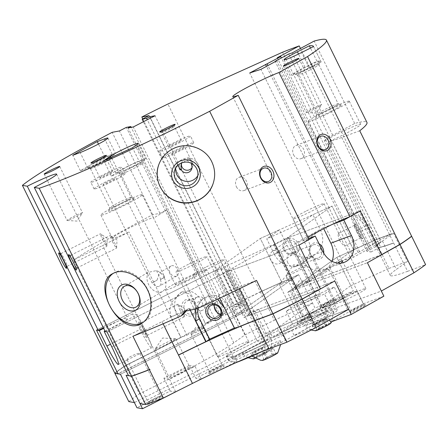 <?xml version="1.0" encoding="UTF-8"?>
<svg xmlns="http://www.w3.org/2000/svg" width="448" height="448" viewBox="0 0 448 448"><rect width="100%" height="100%" fill="white"/><g stroke="black" fill="none" stroke-linecap="round" stroke-linejoin="round"><path stroke-width="0.34" stroke-dasharray="2.24 1.68" d="M231.056 348.818A17.259 1.26 153.8 0 1 248.646 341.561A17.259 1.26 153.8 0 1 233.716 350.314A17.259 1.26 153.8 0 1 217.672 356.804A17.259 1.26 153.8 0 1 231.056 348.818M189.258 263.861A17.259 1.26 153.8 0 1 206.842 256.609A17.259 1.26 153.8 0 1 191.912 265.362A17.259 1.26 153.8 0 1 175.868 271.852A17.259 1.26 153.8 0 1 189.258 263.861M195.406 306.298C197.12 309.753 199.343 311.13 202.07 310.425C209.709 308.039 205.083 293.731 197.142 297.164C193.939 298.956 193.362 301.997 195.406 306.298M92.092 164.097A158.228 11.575 153.8 0 1 104.86 157.052L112.252 154.308A17.259 1.26 153.8 0 1 115.494 153.535A17.259 1.26 153.8 0 1 105.286 159.891A17.259 1.26 153.8 0 1 87.758 168L80.366 170.75A158.228 11.575 153.8 0 1 92.092 164.097A14.386 1.053 -26.2 0 0 87.17 167.558A14.386 1.053 -26.2 0 0 100.47 162.098A14.386 1.053 -26.2 0 0 112.913 154.89A14.386 1.053 -26.2 0 0 112.801 154.739A14.386 1.053 -26.2 0 0 92.092 164.097M104.86 157.052L98.459 144.043M197.764 308.398A17.259 15.691 54.6 0 1 203.857 298.01A17.259 15.691 54.6 0 1 228.206 305.598L238.342 326.194L234.343 327.998M217.818 299.079L210.773 296.24L202.81 298.754L195.675 308.566M234.976 328.586L238.342 326.194M234.668 328.664L234.959 328.546M196.997 308.75L199.562 306.925L187.326 309.764L185.315 311.198M186.39 310.503L187.326 309.764M219.727 298.183L218.305 295.288A23.016 1.686 153.8 0 1 219.386 295.294A23.016 1.686 153.8 0 1 199.562 306.925M183.697 314.093A23.016 1.686 153.8 0 1 178.265 315.717A23.016 1.686 153.8 0 1 178.086 315.616A23.016 1.686 153.8 0 1 189.358 308.37L189.711 309.086M165.598 289.974A23.016 1.686 153.8 0 1 165.418 289.873A23.016 1.686 153.8 0 1 185.326 278.202A23.016 1.686 153.8 0 1 206.718 269.55A23.016 1.686 153.8 0 1 187.846 280.711A23.016 1.686 153.8 0 1 165.598 289.974M127.394 171.539A11.894 0.868 153.8 0 1 120.854 173.97A11.894 0.868 153.8 0 1 120.814 173.964A11.894 0.868 153.8 0 1 120.758 173.919A11.894 0.868 153.8 0 1 131.046 167.888A11.894 0.868 153.8 0 1 142.1 163.419A11.894 0.868 153.8 0 1 142.1 163.492A11.894 0.868 153.8 0 1 127.394 171.539M125.451 169.91A14.386 1.053 153.8 0 1 117.499 172.844A14.386 1.053 153.8 0 1 129.87 165.497A14.386 1.053 153.8 0 1 143.242 160.177A14.386 1.053 153.8 0 1 125.451 169.91A158.228 11.575 153.8 0 1 111.423 176.165L115.987 172.922A17.259 1.26 153.8 0 1 133.045 163.733A17.259 1.26 153.8 0 1 145.824 158.822A17.259 1.26 153.8 0 1 144.682 159.958L140.123 163.201A158.228 11.575 153.8 0 1 125.451 169.91M375.06 243.925A23.016 1.686 -26.2 0 1 375.166 243.863A92.058 6.737 -26.2 0 0 375.161 243.874L366.195 225.904L353.657 214.34L360.214 217.308L370.395 226.638L360.909 231.398A17.259 1.719 -116.6 0 0 351.07 215.6A17.259 1.719 -116.6 0 0 356.703 230.664L366.839 251.255L371.039 251.989L360.909 231.398M175.493 285.012A11.894 0.868 153.8 0 1 175.398 284.962A11.894 0.868 153.8 0 1 185.685 278.93A11.894 0.868 153.8 0 1 196.739 274.462A11.894 0.868 153.8 0 1 186.99 280.23A11.894 0.868 153.8 0 1 175.493 285.012M306.471 210.913A17.259 1.26 153.8 0 1 324.061 203.655A17.259 1.26 153.8 0 1 309.131 212.408A17.259 1.26 153.8 0 1 293.082 218.898A17.259 1.26 153.8 0 1 306.471 210.913M186.878 335.188L211.372 321.49L201.236 300.894A17.259 13.972 69.6 0 0 182.974 291.564A17.259 13.972 69.6 0 0 176.742 314.591L186.878 335.188L181.423 337.215A91.482 6.692 153.8 0 1 154.442 351.182L125.658 365.613A172.032 12.583 153.8 0 0 115.119 373.268M182.868 311.17A8.63 6.989 69.6 0 0 195.339 312.721A8.63 6.989 69.6 0 0 188.759 299.342A8.63 6.989 69.6 0 0 182.868 311.17M206.422 266.857A17.259 1.26 153.8 0 1 224.011 259.599A17.259 1.26 153.8 0 1 209.082 268.352A17.259 1.26 153.8 0 1 193.032 274.842A17.259 1.26 153.8 0 1 206.422 266.857M348.275 295.865A17.259 1.26 153.8 0 1 365.859 288.607A17.259 1.26 153.8 0 1 350.93 297.366A17.259 1.26 153.8 0 1 334.886 303.85A17.259 1.26 153.8 0 1 348.275 295.865M339.45 240.15C342.042 243.958 343.834 245.89 344.826 245.952L338.486 233.302C337.786 234.035 338.111 236.314 339.45 240.15M357.756 230.843A8.63 0.857 -116.6 0 0 362.578 238.745A8.63 0.857 -116.6 0 0 359.576 230.642A8.63 0.857 -116.6 0 0 354.883 223.39A8.63 0.857 -116.6 0 0 357.756 230.843M356.563 231.571A7.073 0.706 -116.6 0 0 360.511 238.045A7.073 0.706 -116.6 0 0 360.59 238.045A7.073 0.706 -116.6 0 0 358.053 231.409A7.073 0.706 -116.6 0 0 354.25 225.4A7.073 0.706 -116.6 0 0 354.206 225.462A7.073 0.706 -116.6 0 0 356.563 231.571M184.828 310.234A7.073 5.729 69.6 0 0 192.31 314.054A7.073 5.729 69.6 0 0 195.21 305.43A7.073 5.729 69.6 0 0 187.382 300.793A7.073 5.729 69.6 0 0 184.828 310.234M214.245 304.853L216.317 301.65C220.405 299.516 223.899 300.434 226.794 304.405C228.088 307.95 227.326 310.873 224.515 313.18L220.769 314.222M80.366 170.75L72.766 155.305M111.423 176.165L103.824 160.72M140.123 163.201L132.518 147.756M319.894 61.186A14.386 1.053 -26.2 0 0 305.519 67.206A14.386 1.053 -26.2 0 0 294.263 74.004A14.386 1.053 -26.2 0 0 307.563 68.544A14.386 1.053 -26.2 0 0 320.006 61.337A14.386 1.053 -26.2 0 0 319.894 61.186A158.228 11.575 153.8 0 1 321.115 61.874A158.228 11.575 153.8 0 1 321.16 61.975L309.204 67.967A17.259 1.26 153.8 0 1 291.614 75.219A17.259 1.26 153.8 0 1 304.998 67.234L316.954 61.242A158.228 11.575 153.8 0 1 319.894 61.186M316.954 61.242L310.475 48.07M321.16 61.975L313.555 46.525M248.226 351.809A17.259 1.26 153.8 0 1 265.81 344.557A17.259 1.26 153.8 0 1 250.88 353.31A17.259 1.26 153.8 0 1 234.836 359.794A17.259 1.26 153.8 0 1 248.226 351.809M366.839 251.255L376.376 246.35A92.058 6.737 153.8 0 1 381.181 241.836L329.297 136.394L332.724 135.279L354.682 123.458A172.609 12.628 153.8 0 1 366.957 122.455M375.161 243.874L376.376 246.35M370.395 226.638L380.621 247.061L371.039 251.989M349.11 101.102A23.016 1.686 -26.2 0 0 326.861 110.359A23.016 1.686 -26.2 0 0 307.983 121.526A23.016 1.686 -26.2 0 0 329.381 112.874A23.016 1.686 -26.2 0 0 349.283 101.203A23.016 1.686 -26.2 0 0 349.11 101.102M375.166 243.863L324.498 140.89A23.016 1.686 153.8 0 1 345.979 129.83A23.016 1.686 153.8 0 1 360.511 124.27A23.016 1.686 153.8 0 1 360.685 124.37A23.016 1.686 153.8 0 1 350.218 131.186A23.016 1.686 153.8 0 1 328.782 141.607L379.45 244.58A23.016 1.686 -26.2 0 1 379.266 244.658M341.432 104.95A14.386 1.053 -26.2 0 0 327.998 110.505A14.386 1.053 -26.2 0 0 315.728 117.628A14.386 1.053 -26.2 0 0 329.101 112.308A14.386 1.053 -26.2 0 0 341.471 104.961A14.386 1.053 -26.2 0 0 341.432 104.95M338.117 103.83A11.894 0.868 -26.2 0 0 327.012 108.422A11.894 0.868 -26.2 0 0 316.87 114.313A11.894 0.868 -26.2 0 0 316.865 114.386A11.894 0.868 -26.2 0 0 327.925 109.911A11.894 0.868 -26.2 0 0 338.212 103.88A11.894 0.868 -26.2 0 0 338.15 103.841A11.894 0.868 -26.2 0 0 338.117 103.83M318.774 64.523A11.894 0.868 -26.2 0 0 307.283 69.311A11.894 0.868 -26.2 0 0 297.528 75.079A11.894 0.868 -26.2 0 0 297.584 75.124A11.894 0.868 -26.2 0 0 308.582 70.61A11.894 0.868 -26.2 0 0 318.87 64.646A11.894 0.868 -26.2 0 0 318.87 64.579A11.894 0.868 -26.2 0 0 318.774 64.523M204.243 321.07A23.016 1.686 -26.2 0 1 204.232 321.098L204.148 321.132A92.058 6.737 -26.2 0 0 204.243 321.07L153.574 218.098A23.016 1.686 153.8 0 0 153.591 217.924A23.016 1.686 153.8 0 0 153.412 217.823A23.016 1.686 153.8 0 0 131.169 227.086A23.016 1.686 153.8 0 0 112.291 238.246A23.016 1.686 153.8 0 0 128.912 231.896A92.058 6.737 153.8 0 1 102.614 245.493L154.504 350.941L125.49 365.478L73.606 260.036L102.614 245.493M179.738 334.796A23.016 1.686 -26.2 0 1 179.581 334.869A92.058 6.737 -26.2 0 0 179.676 334.818L170.873 316.775L169.708 309.372L171.847 302.081L181.334 292.174L189.375 293.798L195.367 303.078L201.236 300.894M142.01 194.656A23.016 1.686 -26.2 0 0 119.767 203.918A23.016 1.686 -26.2 0 0 100.89 215.079A23.016 1.686 -26.2 0 0 122.282 206.427A23.016 1.686 -26.2 0 0 142.19 194.757A23.016 1.686 -26.2 0 0 142.01 194.656M179.581 334.869L128.912 231.896M204.232 321.098L195.367 303.078M134.338 198.503A14.386 1.053 -26.2 0 0 120.904 204.058A14.386 1.053 -26.2 0 0 108.634 211.182A14.386 1.053 -26.2 0 0 122.007 205.862A14.386 1.053 -26.2 0 0 134.378 198.514A14.386 1.053 -26.2 0 0 134.338 198.503M181.423 337.215L180.897 337.288A92.058 6.737 153.8 0 1 154.504 350.941M179.676 334.818L180.897 337.288M204.148 321.132L205.363 323.602L211.372 321.49M359.727 130.766L341.723 137.463A92.058 6.737 153.8 0 1 328.782 141.607M380.201 247.268A91.482 6.692 153.8 0 0 392.767 243.219L393.607 242.906A92.058 6.737 153.8 0 1 380.621 247.061M113.26 273.314A28.767 20.546 59.5 0 1 114.106 272.776A28.767 20.546 59.5 0 1 147.834 289.789A28.767 20.546 59.5 0 1 143.298 322.353A28.767 20.546 59.5 0 1 142.43 322.829M293.569 154.818A7.073 5.729 69.6 0 0 301.05 158.642A7.073 5.729 69.6 0 0 303.957 150.018A7.073 5.729 69.6 0 0 296.122 145.382A7.073 5.729 69.6 0 0 293.569 154.818M236.415 186.777A7.073 5.729 69.6 0 0 243.902 190.602A7.073 5.729 69.6 0 0 246.803 181.972A7.073 5.729 69.6 0 0 238.969 177.341A7.073 5.729 69.6 0 0 236.415 186.777M73.685 262.937A7.073 0.706 -116.6 0 0 76.989 267.971A7.073 0.706 -116.6 0 0 77.039 267.91A7.073 0.706 -116.6 0 0 74.452 261.33A7.073 0.706 -116.6 0 0 70.728 255.321A7.073 0.706 -116.6 0 0 70.65 255.321A7.073 0.706 -116.6 0 0 72.71 260.982M112.521 241.668A7.073 0.706 -116.6 0 0 116.553 248.142A7.073 0.706 -116.6 0 0 116.614 247.99A7.073 0.706 -116.6 0 0 114.01 241.506A7.073 0.706 -116.6 0 0 110.37 235.536A7.073 0.706 -116.6 0 0 110.214 235.497A7.073 0.706 -116.6 0 0 112.521 241.668M63.879 261.223A7.073 0.706 -116.6 0 0 67.183 266.263A7.073 0.706 -116.6 0 0 67.234 266.196A7.073 0.706 -116.6 0 0 64.646 259.622A7.073 0.706 -116.6 0 0 60.922 253.613A7.073 0.706 -116.6 0 0 60.844 253.613A7.073 0.706 -116.6 0 0 62.905 259.274M102.715 239.96A7.073 0.706 -116.6 0 0 106.747 246.434A7.073 0.706 -116.6 0 0 106.809 246.282A7.073 0.706 -116.6 0 0 104.205 239.792A7.073 0.706 -116.6 0 0 100.565 233.828A7.073 0.706 -116.6 0 0 100.408 233.783A7.073 0.706 -116.6 0 0 102.715 239.96M304.287 325.752A16.397 1.198 153.8 0 1 304.175 325.702A16.397 1.198 153.8 0 1 318.377 317.346A16.397 1.198 153.8 0 1 333.592 311.231A16.397 1.198 153.8 0 1 319.928 319.256A16.397 1.198 153.8 0 1 304.287 325.752M251.261 355.404A16.397 1.198 153.8 0 1 251.149 355.354A16.397 1.198 153.8 0 1 265.35 346.998A16.397 1.198 153.8 0 1 280.566 340.883A16.397 1.198 153.8 0 1 266.902 348.908A16.397 1.198 153.8 0 1 251.261 355.404M242.155 353.814A16.397 1.198 153.8 0 1 242.043 353.769A16.397 1.198 153.8 0 1 256.245 345.414A16.397 1.198 153.8 0 1 271.46 339.298A16.397 1.198 153.8 0 1 257.796 347.323A16.397 1.198 153.8 0 1 242.155 353.814M237.227 362.118L228.973 360.679A63.291 4.631 153.8 0 1 270.077 337.697L327.018 311.976A63.291 4.631 153.8 0 1 337.271 309.736A63.291 4.631 153.8 0 1 334.068 313.202L285.466 340.379A63.291 4.631 153.8 0 1 262.668 351.282M324.486 306.824A63.291 4.631 153.8 0 1 334.74 304.584A63.291 4.631 153.8 0 1 331.537 308.056L290.903 330.775L268.934 338.94L233.414 356.748L226.442 355.533A63.291 4.631 153.8 0 1 267.54 332.55L324.486 306.824L327.018 311.976M334.068 313.202L331.537 308.056M230.978 306.622L219.867 314.518L233.8 342.838L244.91 334.942L230.978 306.622A172.609 12.628 153.8 0 1 260.372 291.934L298.581 274.674L315.05 308.14L353.31 290.853L336.846 257.387L350.778 285.706L301.594 320.678L381.338 291.032M263.329 337.966L312.514 302.994L298.581 274.674L249.396 309.646L263.329 337.966L134.4 402.584M348.678 309.294L290.903 330.775L282.934 335.233A63.291 4.631 153.8 0 1 234.78 356.983L233.414 356.748L140.006 403.564M285.466 340.379L282.934 335.233M381.64 254.626L308.342 281.994L286.81 238.23L360.153 210.963L288.624 237.558L310.156 281.322L291.43 290.959L305.362 319.278L324.352 312.217L326.889 317.369L294.23 335.63L291.698 330.478L272.703 337.54L258.77 309.221L334.746 280.98L255.002 310.626L268.934 338.94M270.077 337.697L267.54 332.55M228.973 360.679L226.442 355.533M237.289 362.09L234.78 356.983M301.594 320.678L287.655 292.365L367.405 262.718L291.43 290.959M258.77 309.221L254.402 311.668L248.92 315.56L227.388 271.796L298.922 245.202L225.574 272.474L106.988 331.906L222.645 273.941L244.177 317.705L249.654 313.807L248.909 313.678L262.842 341.998L232.131 357.386L234.662 362.538L229.062 361.558L226.526 356.412L257.236 341.018L243.303 312.704L120.467 374.27L249.396 309.646M248.92 315.56L320.393 288.988L247.111 316.238L225.574 272.474M244.177 317.705L247.111 316.238M164.377 278.001A11.894 8.495 59.5 0 1 162.501 291.463A11.894 8.495 59.5 0 1 150.797 287.846A11.894 8.495 59.5 0 1 147.728 274.126L146.994 273.582L147.913 272.451L156.486 270.575A11.894 8.495 59.5 0 1 164.377 278.001M248.909 313.678L255.002 310.626M375.654 246.837A91.482 6.692 153.8 0 1 380.083 242.547L353.371 257.286L342.171 260.91L373.218 244.535L369.734 245.661L391.233 234.08A172.032 12.583 153.8 0 0 374.03 240.598L353.545 249.855L308.342 281.994M392.767 243.219L392.818 243.326A91.482 6.692 153.8 0 1 380.251 247.374M392.818 243.326L393.658 243.012A92.058 6.737 153.8 0 1 376.37 247.134A92.058 6.737 153.8 0 1 382.452 241.058L393.518 233.19A172.609 12.628 153.8 0 0 375.054 240.128L336.846 257.387L287.655 292.365M411.309 236.449L411.281 236.46A172.032 12.583 153.8 0 1 409.875 237.53M310.156 281.322L381.629 254.75M243.303 312.704L242.553 312.57L233.671 315.874L212.139 272.11L96.482 330.075L215.068 270.642L236.606 314.406L117.964 373.738M353.545 249.855L332.046 206.063L260.31 238.47L281.803 282.262L236.606 314.406M274.35 254.302A20.138 18.306 -125.4 0 0 302.758 263.15A20.138 18.306 -125.4 0 0 307.826 239.176L300.227 223.731L266.745 238.851L274.35 254.302L287.039 245.274L279.44 229.83L260.31 238.47L215.068 270.642M105.235 331.604A28.767 2.106 -26.2 0 0 127.546 318.293A28.767 2.106 -26.2 0 0 103.387 327.846M237.72 313.611L281.842 282.234L260.31 238.47L216.188 269.847L237.72 313.611L251.72 307.994L265.653 336.314L277.368 327.981L279.905 333.133L318.164 315.846L315.633 310.699L303.918 319.026L289.985 290.713L309.462 281.198L353.584 249.827L332.046 206.063L286.81 238.23M308.045 237.289A28.767 2.106 -26.2 0 0 303.727 240.783A28.767 2.106 -26.2 0 0 309.126 239.495M251.423 321.787A91.482 6.692 153.8 0 1 255.931 320.068L273.073 313.695M142.766 118.899L234.254 304.83L241.545 303.57L234.618 307.143L239.098 306.303L242.312 304.646L247.537 303.66L225.775 314.894L220.55 315.874L223.272 314.474L218.618 315.403A91.482 6.692 153.8 0 1 205.671 323.607M234.455 304.903A172.032 12.583 153.8 0 1 261.313 291.519L281.803 282.262M219.867 314.518A92.058 6.737 153.8 0 1 154.554 351.042L125.541 365.585A172.609 12.628 153.8 0 0 114.968 373.218M350.778 285.706L388.987 268.447L375.054 240.128M218.305 295.288A92.058 6.737 153.8 0 1 238.582 287.067L239.417 288.764M256.525 280.398L238.582 287.067M393.658 243.012L407.59 271.331A92.058 6.737 153.8 0 1 390.309 275.453A92.058 6.737 153.8 0 1 396.385 269.377L407.45 261.503L393.518 233.19M189.358 308.37A92.058 6.737 153.8 0 0 162.064 321.636L132.944 336.23M206.08 341.55A91.482 6.692 153.8 0 0 179.838 354.318L178.478 355.001M73.606 260.036A172.609 12.628 153.8 0 1 152.695 214.698L159.936 213.338L166.628 209.882A92.058 6.737 153.8 0 1 153.574 218.098M181.373 337.109A91.482 6.692 153.8 0 1 154.392 351.081L154.442 351.182M118.07 373.688L115.069 373.162A172.032 12.583 153.8 0 1 125.608 365.506L154.392 351.081M114.822 373.19A172.609 12.628 153.8 0 1 125.49 365.478M234.254 304.83A172.609 12.628 153.8 0 1 260.322 291.833L167.899 104.009M324.498 140.89A92.058 6.737 153.8 0 1 329.297 136.394M411.617 236.214L411.281 236.46M407.59 271.331L425.6 264.634M233.8 342.838A92.058 6.737 153.8 0 1 168.487 379.361L139.479 393.904L125.541 365.585M181.513 163.447A5.751 5.723 19.4 0 1 192.326 162.014A5.751 5.723 19.4 0 1 191.99 167.647M191.682 163.85L187.202 160.446L181.905 162.803M166.628 209.882L218.512 315.33A92.058 6.737 153.8 0 1 205.363 323.602M244.91 334.942A172.609 12.628 153.8 0 1 274.305 320.253L260.372 291.934M274.305 320.253L312.514 302.994M128.806 401.61A172.609 12.628 153.8 0 1 139.479 393.904M388.987 268.447A172.609 12.628 153.8 0 1 407.45 261.503M353.534 249.726L375.004 240.022A172.609 12.628 153.8 0 1 391.636 233.733L300.468 48.446M375.004 240.022L282.582 52.198M260.322 291.833L281.792 282.134M152.695 214.698L112.162 132.322M354.682 123.458L314.149 41.076M147.728 274.126L152.096 282.996A7.19 0.526 153.8 0 1 156.99 280.213L159.617 272.681L163.548 274.725L116.032 178.153A7.19 0.526 153.8 0 1 110.135 181.642A7.19 0.526 153.8 0 1 103.18 184.537A7.19 0.526 153.8 0 1 103.124 184.503A7.19 0.526 153.8 0 1 109.346 180.858A7.19 0.526 153.8 0 1 116.032 178.153M156.486 270.575L160.849 279.434L160.294 279.658L164.651 277.094A7.19 0.526 153.8 0 1 160.849 279.434M164.651 277.094L163.548 274.725M255.069 358.322A8.63 0.633 -26.2 0 0 263.295 354.508A8.63 0.633 -26.2 0 0 268.638 351.294A8.63 0.633 -26.2 0 0 268.598 351.154A8.63 0.633 -26.2 0 0 259.868 354.816A8.63 0.633 -26.2 0 0 253.243 358.848M258.664 356.602L255.013 357.963L257.264 356.356L266.829 352.038L264.578 353.64L258.664 356.602L256.032 351.249L252.375 352.61L254.632 351.002L260.54 348.04L264.197 346.685L261.94 348.286L256.032 351.249M94.226 189.028A17.259 1.26 153.8 0 1 94.091 188.95A17.259 1.26 153.8 0 1 109.021 180.197A17.259 1.26 153.8 0 1 125.065 173.706A17.259 1.26 153.8 0 1 110.908 182.078A17.259 1.26 153.8 0 1 94.226 189.028M177.643 269.444A5.751 4.11 59.5 0 1 176.742 275.957A5.751 4.11 59.5 0 1 170.279 273.084A5.751 4.11 59.5 0 1 170.901 266.039A5.751 4.11 59.5 0 1 177.643 269.444M160.294 279.658A5.751 4.11 59.5 0 1 159.387 286.177A5.751 4.11 59.5 0 1 152.639 282.772L156.99 280.213M175.773 167.905A11.894 11.827 19.4 0 1 177.268 163.643L178.007 165.155M177.268 163.643C177.738 161.146 186.032 157.114 189.073 157.909A11.894 11.827 19.4 0 1 197.792 175.65M189.073 157.909L191.895 163.643M152.639 282.772L152.096 282.996M191.951 163.755A7.19 0.526 153.8 0 1 192.819 163.604A7.19 0.526 153.8 0 1 192.17 164.198M180.359 169.932A7.19 0.526 153.8 0 1 179.967 169.988A7.19 0.526 153.8 0 1 179.911 169.954A7.19 0.526 153.8 0 1 180.202 169.613M171.858 153.513A7.19 0.526 153.8 0 1 171.802 153.479A7.19 0.526 153.8 0 1 178.024 149.834A7.19 0.526 153.8 0 1 184.71 147.129A7.19 0.526 153.8 0 1 178.814 150.618A7.19 0.526 153.8 0 1 171.858 153.513M162.904 157.998A17.259 1.26 153.8 0 1 162.77 157.926A17.259 1.26 153.8 0 1 177.699 149.173A17.259 1.26 153.8 0 1 193.743 142.682A17.259 1.26 153.8 0 1 179.586 151.054A17.259 1.26 153.8 0 1 162.904 157.998M159.611 151.306A17.259 1.26 153.8 0 1 159.477 151.234A17.259 1.26 153.8 0 1 174.406 142.481A17.259 1.26 153.8 0 1 190.45 135.99A17.259 1.26 153.8 0 1 176.294 144.362A17.259 1.26 153.8 0 1 159.611 151.306M168.672 146.765A7.073 0.515 153.8 0 1 168.616 146.737A7.073 0.515 153.8 0 1 174.737 143.147A7.073 0.515 153.8 0 1 181.311 140.487A7.073 0.515 153.8 0 1 175.51 143.92A7.073 0.515 153.8 0 1 168.672 146.765M161.756 132.714A7.073 0.515 153.8 0 1 161.734 132.709A7.073 0.515 153.8 0 1 161.7 132.681A7.073 0.515 153.8 0 1 167.821 129.091A7.073 0.515 153.8 0 1 174.395 126.437A7.073 0.515 153.8 0 1 174.395 126.476A7.073 0.515 153.8 0 1 168.358 129.982A7.073 0.515 153.8 0 1 161.756 132.714M111.681 158.082A11.894 0.868 -26.2 0 0 100.184 162.865A11.894 0.868 -26.2 0 0 90.434 168.633A11.894 0.868 -26.2 0 0 90.49 168.678A11.894 0.868 -26.2 0 0 101.489 164.164A11.894 0.868 -26.2 0 0 111.776 158.206A11.894 0.868 -26.2 0 0 111.776 158.133A11.894 0.868 -26.2 0 0 111.681 158.082M131.023 197.383A11.894 0.868 -26.2 0 0 119.918 201.975A11.894 0.868 -26.2 0 0 109.771 207.866A11.894 0.868 -26.2 0 0 109.771 207.939A11.894 0.868 -26.2 0 0 120.826 203.47A11.894 0.868 -26.2 0 0 131.113 197.439A11.894 0.868 -26.2 0 0 131.057 197.394A11.894 0.868 -26.2 0 0 131.023 197.383M234.926 328.479A91.482 6.692 153.8 0 1 255.881 319.967L255.931 320.068M320.342 288.887L302.854 298.665A172.032 12.583 153.8 0 1 273.683 313.348L255.881 319.967M149.985 369.281A172.032 12.583 153.8 0 1 131.572 376.04L128.576 375.519M82.46 212.789A8.63 0.633 -26.2 0 0 74.116 216.261A8.63 0.633 -26.2 0 0 67.038 220.45A8.63 0.633 -26.2 0 0 67.138 220.489A8.63 0.633 -26.2 0 0 75.062 217.202A8.63 0.633 -26.2 0 0 82.499 212.929A8.63 0.633 -26.2 0 0 82.527 212.828A8.63 0.633 -26.2 0 0 82.46 212.789M321.591 104.759A8.63 0.633 -26.2 0 0 313.247 108.231A8.63 0.633 -26.2 0 0 306.169 112.42A8.63 0.633 -26.2 0 0 306.27 112.459A8.63 0.633 -26.2 0 0 314.194 109.178A8.63 0.633 -26.2 0 0 321.63 104.899A8.63 0.633 -26.2 0 0 321.658 104.798A8.63 0.633 -26.2 0 0 321.591 104.759M242.312 304.646L150.511 118.082M247.537 303.66L155.064 115.735M239.098 306.303L147.297 119.745M234.618 307.143L143.399 121.755M241.545 303.57L149.072 115.646M159.936 213.338L119.398 130.962M218.792 315.314L126.325 127.389M225.775 314.894L133.302 126.969M367.595 249.273L275.262 61.622M369.214 248.752L276.741 60.822M223.272 314.474L131.202 127.361M220.55 315.874L128.078 127.949M375.603 246.736A91.482 6.692 153.8 0 1 380.033 242.446L380.083 242.547M380.033 242.446L381.13 241.853L288.708 54.029M332.724 135.279L292.191 52.903M391.636 233.733L391.233 234.08M369.734 245.661L277.262 57.736M353.371 257.286L260.898 69.356M373.218 244.535L281.411 57.96M359.638 251.849L267.966 65.554M358.019 252.375L266.482 66.349M342.171 260.91L249.704 72.979M234.405 304.802A172.032 12.583 153.8 0 1 261.262 291.418L261.313 291.519M218.568 315.302A91.482 6.692 153.8 0 1 205.621 323.506M353.494 249.754L374.03 240.598M326.329 318.618L324.072 320.219L318.164 323.182L314.507 324.542L316.764 322.941L322.672 319.978L326.329 318.618L328.961 323.971L326.71 325.573L317.145 329.896L319.396 328.294L328.961 323.971M411.23 236.354A172.032 12.583 153.8 0 1 399.062 244.871L399.067 244.877M399.062 244.871L381.578 254.649M373.979 240.498A172.032 12.583 153.8 0 1 391.182 233.979M261.262 291.418L281.753 282.162M322.672 319.978L325.304 325.332M316.764 322.941L319.396 328.294M314.507 324.542L317.145 329.896M318.164 323.182L320.796 328.535M324.072 320.219L326.71 325.573M273.302 348.27L271.046 349.871L265.138 352.834L261.481 354.194L263.738 352.593L269.646 349.63L273.302 348.27L275.934 353.623L273.683 355.23L267.77 358.193L264.113 359.548L266.37 357.946L263.738 352.593M269.646 349.63L272.278 354.984L275.934 353.623M272.278 354.984L266.37 357.946M261.481 354.194L264.113 359.548M265.138 352.834L267.77 358.193M271.046 349.871L273.683 355.23M264.197 346.685L266.829 352.038M260.54 348.04L263.172 353.399M254.632 351.002L257.264 356.356M252.375 352.61L255.013 357.963M261.94 348.286L264.578 353.64M330.77 323.226A8.63 0.633 -26.2 0 0 330.73 323.086A8.63 0.633 -26.2 0 0 322 326.749A8.63 0.633 -26.2 0 0 315.375 330.781M277.743 352.878A8.63 0.633 -26.2 0 0 277.704 352.738A8.63 0.633 -26.2 0 0 268.974 356.406A8.63 0.633 -26.2 0 0 262.349 360.433M158.777 164.702A28.767 28.61 19.4 0 1 158.805 164.618A28.767 28.61 19.4 0 1 211.753 161.638A28.767 28.61 19.4 0 1 213.08 183.708A28.767 28.61 19.4 0 1 213.052 183.792M93.078 163.738A7.073 0.515 153.8 0 1 93.055 163.733A7.073 0.515 153.8 0 1 93.022 163.705A7.073 0.515 153.8 0 1 99.142 160.121A7.073 0.515 153.8 0 1 105.717 157.461A7.073 0.515 153.8 0 1 105.717 157.5A7.073 0.515 153.8 0 1 99.68 161.006A7.073 0.515 153.8 0 1 93.078 163.738M99.994 177.789A7.073 0.515 153.8 0 1 99.938 177.761A7.073 0.515 153.8 0 1 106.058 174.171A7.073 0.515 153.8 0 1 112.633 171.511A7.073 0.515 153.8 0 1 106.831 174.944A7.073 0.515 153.8 0 1 99.994 177.789M90.933 182.33A17.259 1.26 153.8 0 1 90.798 182.258A17.259 1.26 153.8 0 1 105.728 173.505A17.259 1.26 153.8 0 1 121.772 167.014A17.259 1.26 153.8 0 1 107.615 175.386A17.259 1.26 153.8 0 1 90.933 182.33M140.151 329.336L132.552 313.891L137.452 314.748L145.057 330.193A20.138 2.005 63.4 0 1 151.626 347.766A20.138 2.005 63.4 0 1 140.151 329.336L110.477 344.21M143.651 329.946A8.63 0.857 63.4 0 1 146.53 337.406A8.63 0.857 63.4 0 1 141.837 330.148A8.63 0.857 63.4 0 1 138.83 322.05A8.63 0.857 63.4 0 1 143.651 329.946M233.671 315.874L118.014 373.839M180.13 310.374A7.073 0.706 63.4 0 1 177.817 304.203A7.073 0.706 63.4 0 1 177.974 304.242A7.073 0.706 63.4 0 1 181.849 310.677A7.073 0.706 63.4 0 1 184.218 316.697A7.073 0.706 63.4 0 1 184.156 316.848A7.073 0.706 63.4 0 1 180.13 310.374M144.85 329.218A7.073 0.706 63.4 0 1 147.202 335.334A7.073 0.706 63.4 0 1 147.157 335.395A7.073 0.706 63.4 0 1 143.36 329.386A7.073 0.706 63.4 0 1 140.818 322.745A7.073 0.706 63.4 0 1 140.896 322.745A7.073 0.706 63.4 0 1 144.85 329.218M132.552 313.891L103.65 328.378M104.955 331.033L137.452 314.748M222.645 273.941L228.122 270.043L221.021 268.806L212.139 272.11M127.266 359.918L127.204 359.878C125.714 357.885 139.586 352.005 139.899 353.629L127.266 359.918M155.294 349.076A11.508 0.84 -26.2 0 0 166.421 344.445A11.508 0.84 -26.2 0 0 175.857 338.867A11.508 0.84 -26.2 0 0 175.767 338.817A11.508 0.84 -26.2 0 0 175.728 338.811A11.508 0.84 -26.2 0 0 165.161 343.19A11.508 0.84 -26.2 0 0 155.243 348.891A11.508 0.84 -26.2 0 0 155.21 349.026A11.508 0.84 -26.2 0 0 155.294 349.076M169.232 377.395A11.508 0.84 -26.2 0 0 180.354 372.764A11.508 0.84 -26.2 0 0 189.79 367.186A11.508 0.84 -26.2 0 0 179.094 371.51A11.508 0.84 -26.2 0 0 169.142 377.345A11.508 0.84 -26.2 0 0 169.232 377.395M249.654 313.807L228.122 270.043M234.662 362.538L214.441 372.674M201.062 379.154L195.793 378.235L229.062 361.558M208.83 373.593A8.63 0.633 -26.2 0 0 217.459 369.981A8.63 0.633 -26.2 0 0 224.213 365.904A8.63 0.633 -26.2 0 0 216.227 369.18A8.63 0.633 -26.2 0 0 208.768 373.503A8.63 0.633 -26.2 0 0 208.83 373.593M175.806 392.039L170.201 391.059L136.937 407.736M147.414 404.376A8.63 0.633 -26.2 0 0 156.038 400.764A8.63 0.633 -26.2 0 0 162.792 396.687A8.63 0.633 -26.2 0 0 154.812 399.963A8.63 0.633 -26.2 0 0 147.347 404.286A8.63 0.633 -26.2 0 0 147.414 404.376M201.309 379.03L195.065 366.341L169.473 379.165L163.867 378.19L189.459 365.361L195.793 378.235M195.065 366.341L189.459 365.361M170.201 391.059L163.867 378.19M169.473 379.165L175.7 391.821M262.842 341.998L257.236 341.018M242.553 312.57L221.021 268.806M232.131 357.386L226.526 356.412M209.53 371.504A7.073 0.515 -26.2 0 0 216.367 368.659A7.073 0.515 -26.2 0 0 222.169 365.226A7.073 0.515 -26.2 0 0 222.135 365.204A7.073 0.515 -26.2 0 0 215.594 367.886A7.073 0.515 -26.2 0 0 209.479 371.431A7.073 0.515 -26.2 0 0 209.474 371.476A7.073 0.515 -26.2 0 0 209.53 371.504M191.218 334.281A7.073 0.515 -26.2 0 0 198.055 331.436A7.073 0.515 -26.2 0 0 203.857 328.003A7.073 0.515 -26.2 0 0 203.801 327.975A7.073 0.515 -26.2 0 0 203.773 327.97A7.073 0.515 -26.2 0 0 197.277 330.663A7.073 0.515 -26.2 0 0 191.184 334.169A7.073 0.515 -26.2 0 0 191.162 334.253A7.073 0.515 -26.2 0 0 191.218 334.281M148.114 402.287A7.073 0.515 -26.2 0 0 154.952 399.442A7.073 0.515 -26.2 0 0 160.754 396.01A7.073 0.515 -26.2 0 0 160.72 395.987A7.073 0.515 -26.2 0 0 154.179 398.67A7.073 0.515 -26.2 0 0 148.058 402.214A7.073 0.515 -26.2 0 0 148.058 402.259A7.073 0.515 -26.2 0 0 148.114 402.287M283.914 249.978A8.63 7.846 -125.4 0 0 297.965 251.804A8.63 7.846 -125.4 0 0 291.385 238.431A8.63 7.846 -125.4 0 0 283.914 249.978M309.462 281.198L287.924 237.434L332.046 206.063L312.917 214.704L300.227 223.731M282.324 254.492A7.073 6.434 -125.4 0 0 272.345 251.384A7.073 6.434 -125.4 0 0 270.564 259.806A7.073 6.434 -125.4 0 0 280.543 262.914A7.073 6.434 -125.4 0 0 282.324 254.492M284.676 249.771A7.073 6.434 -125.4 0 0 294.661 252.879A7.073 6.434 -125.4 0 0 295.798 243.387A7.073 6.434 -125.4 0 0 286.457 241.349A7.073 6.434 -125.4 0 0 284.676 249.771M279.44 229.83L266.745 238.851M216.188 269.847L225.07 266.543L273.566 244.636L287.924 237.434M287.039 245.274A20.138 18.306 -125.4 0 0 315.448 254.128A20.138 18.306 -125.4 0 0 320.516 230.149L312.917 214.704M309.187 258.194L311.668 256.81L307.513 259.767C303.526 262.259 301.011 263.026 299.975 262.074C300.658 261.15 303.727 259.851 309.187 258.194M289.985 290.713L336.846 257.387L353.584 249.827M281.842 282.234L298.581 274.674L251.72 307.994M300.244 268.027A11.508 0.84 -26.2 0 0 286.054 275.75A11.508 0.84 -26.2 0 0 286.014 275.884A11.508 0.84 -26.2 0 0 292.432 273.582A11.508 0.84 -26.2 0 0 306.667 265.726A11.508 0.84 -26.2 0 0 306.533 265.67A11.508 0.84 -26.2 0 0 300.244 268.027M314.177 296.346A11.508 0.84 -26.2 0 0 299.947 304.203A11.508 0.84 -26.2 0 0 310.643 299.874A11.508 0.84 -26.2 0 0 320.6 294.039A11.508 0.84 -26.2 0 0 314.177 296.346M246.602 310.307L225.07 266.543M279.905 333.133L292.594 324.106L330.859 306.824L318.164 315.846M307.821 318.242A8.63 0.633 -26.2 0 0 297.147 324.083A8.63 0.633 -26.2 0 0 305.172 320.891A8.63 0.633 -26.2 0 0 312.592 316.484A8.63 0.633 -26.2 0 0 307.821 318.242M292.594 324.106L286.261 311.237L296.022 304.293L302.355 317.162L340.62 299.88L353.31 290.853M302.355 317.162L315.05 308.14M331.251 301.582A8.63 0.633 -26.2 0 0 320.578 307.423A8.63 0.633 -26.2 0 0 328.602 304.231A8.63 0.633 -26.2 0 0 336.022 299.818A8.63 0.633 -26.2 0 0 331.251 301.582M296.022 304.293L334.286 287.006L324.526 293.95L330.859 306.824M286.261 311.237L324.526 293.95M340.62 299.88L334.286 287.006M265.653 336.314L303.918 319.026M295.098 288.4L273.566 244.636M277.368 327.981L315.633 310.699M306.606 317.223A7.073 0.515 -26.2 0 0 297.858 322.011A7.073 0.515 -26.2 0 0 297.858 322.056A7.073 0.515 -26.2 0 0 304.433 319.396A7.073 0.515 -26.2 0 0 310.554 315.806A7.073 0.515 -26.2 0 0 310.52 315.784A7.073 0.515 -26.2 0 0 306.606 317.223M288.294 280A7.073 0.515 -26.2 0 0 279.569 284.749A7.073 0.515 -26.2 0 0 279.546 284.833A7.073 0.515 -26.2 0 0 283.489 283.416A7.073 0.515 -26.2 0 0 292.236 278.583A7.073 0.515 -26.2 0 0 292.158 278.55A7.073 0.515 -26.2 0 0 288.294 280M330.036 300.563A7.073 0.515 -26.2 0 0 321.289 305.351A7.073 0.515 -26.2 0 0 321.289 305.396A7.073 0.515 -26.2 0 0 327.863 302.736A7.073 0.515 -26.2 0 0 333.984 299.146A7.073 0.515 -26.2 0 0 333.95 299.124A7.073 0.515 -26.2 0 0 330.036 300.563M332.041 261.313A20.138 16.302 -110.4 0 1 323.579 270.054A20.138 16.302 -110.4 0 1 302.277 259.168L294.672 243.723L323.249 227.746L323.697 228.654M323.736 253.154A8.63 6.989 -110.4 0 1 315.269 259.202A8.63 6.989 -110.4 0 1 309.602 247.878A8.63 6.989 -110.4 0 1 319.004 243.701M287.801 262.814A7.073 5.729 -110.4 0 1 290.354 253.378A7.073 5.729 -110.4 0 1 297.842 257.197A7.073 5.729 -110.4 0 1 295.288 266.638A7.073 5.729 -110.4 0 1 287.801 262.814M320.723 248.69A7.073 5.729 -110.4 0 1 318.17 258.126A7.073 5.729 -110.4 0 1 310.335 253.495A7.073 5.729 -110.4 0 1 313.242 244.866A7.073 5.729 -110.4 0 1 320.723 248.69M294.672 243.723L308.65 238.526M332.522 224.297L323.249 227.746M288.624 237.558L274.26 244.754L232.865 267.904L227.388 271.796M341.202 263.133L338.296 264.583C333.206 265.938 330.372 266.896 329.795 267.456L331.022 267.288L337.624 263.122M325.114 272.362A11.508 0.84 -26.2 0 0 329.106 269.634A11.508 0.84 -26.2 0 0 328.978 269.578A11.508 0.84 -26.2 0 0 312.452 277.071A11.508 0.84 -26.2 0 0 308.493 279.658A11.508 0.84 -26.2 0 0 308.459 279.798A11.508 0.84 -26.2 0 0 314.406 277.704A11.508 0.84 -26.2 0 0 325.114 272.362M339.046 300.681A11.508 0.84 -26.2 0 0 343.039 297.954A11.508 0.84 -26.2 0 0 332.343 302.277A11.508 0.84 -26.2 0 0 322.392 308.112A11.508 0.84 -26.2 0 0 328.339 306.023A11.508 0.84 -26.2 0 0 339.046 300.681M295.798 288.518L274.26 244.754M326.889 317.369L347.463 309.719L314.81 327.981L294.23 335.63M324.806 321.199A8.63 0.633 -26.2 0 0 327.757 319.127A8.63 0.633 -26.2 0 0 319.777 322.403A8.63 0.633 -26.2 0 0 312.312 326.726A8.63 0.633 -26.2 0 0 316.518 325.321A8.63 0.633 -26.2 0 0 324.806 321.199M347.463 309.719L341.13 296.845L356.961 290.959L363.294 303.834L330.635 322.095M363.294 303.834L383.869 296.184M362.79 307.076A8.63 0.633 -26.2 0 0 365.747 305.004A8.63 0.633 -26.2 0 0 357.767 308.28A8.63 0.633 -26.2 0 0 350.302 312.603A8.63 0.633 -26.2 0 0 354.502 311.198A8.63 0.633 -26.2 0 0 362.79 307.076M356.961 290.959L324.302 309.221L308.47 315.106L314.81 327.981M341.13 296.845L308.47 315.106M329.588 319.967L324.302 309.221M305.362 319.278L272.703 337.54M254.402 311.668L232.865 267.904M324.352 312.217L291.698 330.478M323.266 320.13A7.073 0.515 -26.2 0 0 325.718 318.45A7.073 0.515 -26.2 0 0 325.685 318.427A7.073 0.515 -26.2 0 0 319.144 321.11A7.073 0.515 -26.2 0 0 313.023 324.654A7.073 0.515 -26.2 0 0 313.023 324.699A7.073 0.515 -26.2 0 0 316.68 323.411A7.073 0.515 -26.2 0 0 323.266 320.13M304.948 282.906A7.073 0.515 -26.2 0 0 307.401 281.226A7.073 0.515 -26.2 0 0 307.322 281.193A7.073 0.515 -26.2 0 0 297.164 285.796A7.073 0.515 -26.2 0 0 294.728 287.392A7.073 0.515 -26.2 0 0 294.706 287.476A7.073 0.515 -26.2 0 0 298.362 286.188A7.073 0.515 -26.2 0 0 304.948 282.906M361.25 306.006A7.073 0.515 -26.2 0 0 363.703 304.326A7.073 0.515 -26.2 0 0 363.67 304.304A7.073 0.515 -26.2 0 0 357.129 306.986A7.073 0.515 -26.2 0 0 351.014 310.531A7.073 0.515 -26.2 0 0 351.014 310.576A7.073 0.515 -26.2 0 0 354.665 309.288A7.073 0.515 -26.2 0 0 361.25 306.006M112.252 154.308L105.302 140.185M87.758 168L80.158 152.555M224.582 308.174L228.206 305.598M144.682 159.958L137.082 144.514M115.987 172.922L108.881 158.486M304.998 67.234L298.508 54.04M309.204 67.967L301.599 52.517M366.195 225.904L356.703 230.664M170.873 316.775L176.742 314.591M341.723 137.463L393.607 242.906M382.452 241.058L396.385 269.377M162.064 321.636L163.128 323.803M154.554 351.042L168.487 379.361M145.057 330.193L111.787 346.864M307.826 239.176L320.516 230.149M302.277 259.168L322.851 251.518M248.646 341.561L206.842 256.609M217.672 356.804L175.868 271.852M107.895 138.085L115.494 153.535M203.857 298.01L202.81 298.754M219.386 295.294L206.718 269.55M178.086 315.616L165.418 289.873M142.1 163.492L143.242 160.177M120.814 173.964L117.499 172.844M196.739 274.462L142.1 163.419M175.398 284.962L120.758 173.919M365.859 288.607L344.814 245.834M338.772 233.559L324.061 203.655M334.886 303.85L293.082 218.898M344.826 245.952L360.59 238.045M338.481 233.302L354.25 225.4M360.511 238.045L362.578 238.745M354.206 225.462L354.883 223.39M197.142 297.164L187.382 300.793M202.07 310.425L192.31 314.054M216.317 301.65L210.286 305.939M224.515 313.18L218.484 317.47M138.219 143.371L145.824 158.822M284.015 59.774L291.614 75.219M313.516 46.43L321.115 61.874M351.07 215.6L353.662 214.301M265.81 344.557L224.011 259.599M234.836 359.794L193.032 274.842M307.983 121.526L353.657 214.34M349.283 101.203L360.685 124.37M316.87 114.313L315.728 117.628M338.15 103.841L341.471 104.961M297.528 75.079L316.865 114.386M318.87 64.579L338.212 103.88M318.87 64.646L320.006 61.337M297.584 75.124L294.263 74.004M100.89 215.079L112.291 238.246M142.19 194.757L153.591 217.924M182.974 291.564L181.334 292.174M114.106 272.776L112.386 273.79M143.298 322.353L141.579 323.366M320.589 136.287L296.122 145.382M325.522 149.548L301.05 158.642M263.441 168.241L238.969 177.341M268.369 181.502L243.902 190.602M70.728 255.321L68.667 254.626M77.039 267.91L76.362 269.982M76.989 267.971L116.553 248.142M70.65 255.321L110.214 235.497M116.614 247.99L117.012 239.999L110.37 235.536M60.922 253.613L58.862 252.918M67.234 266.196L66.556 268.268M67.183 266.263L106.747 246.434M60.844 253.613L100.408 233.783M106.809 246.282L107.206 238.286L100.565 233.828M334.74 304.584L337.271 309.736M147.913 272.451L124.169 286.434M162.501 291.463L136.242 306.93M232.786 96.622L303.727 240.783M56.61 174.126L127.546 318.293M390.309 275.453L376.37 247.134M181.737 162.607L181.149 164.282M192.59 166.426L191.699 168.974M147.045 273.767L103.124 184.503M170.901 266.039L159.617 272.681M176.742 275.957L159.387 286.177M192.819 163.604L184.71 147.129M179.911 169.954L171.802 153.479M193.743 142.682L190.45 135.99M162.77 157.926L159.477 151.234M181.311 140.487L174.395 126.437M168.616 146.737L161.7 132.681M174.395 126.476L175.106 124.404M161.734 132.709L159.662 132.009M111.776 158.206L112.913 154.89M90.49 168.678L87.17 167.558M90.434 168.633L109.771 207.939M111.776 158.133L131.113 197.439M109.771 207.866L108.634 211.182M131.057 197.394L134.378 198.514M44.234 174.11L67.038 220.45M59.724 166.488L82.527 212.828M67.138 220.489L76.978 221.094L82.499 212.929M283.371 66.08L306.169 112.42M298.855 58.458L321.658 104.798M306.27 112.459L316.109 113.07L321.63 104.899M311.214 330.008L304.175 325.702M333.592 311.226L331.694 321.703M251.927 356.093L251.149 355.354M280.566 340.878L280.672 344.506M248.125 357.734L242.043 353.769M271.46 339.293C271.992 343.627 271.051 347.626 268.638 351.294M176.316 165.693L174.81 169.971M198.755 173.583L197.249 177.862M105.717 157.5L106.428 155.434M93.055 163.733L90.983 163.033M112.633 171.511L105.717 157.461M99.938 177.761L93.022 163.705M125.065 173.706L121.772 167.014M94.091 188.95L90.798 182.258M184.218 316.697L184.621 308.706L177.974 304.242M177.817 304.203L140.818 322.745M184.156 316.848L147.157 335.395M118.356 364.442L127.557 359.828M139.866 353.662L151.626 347.766M155.21 349.026L169.142 377.345M175.857 338.867L189.79 367.186M175.728 338.811L162.607 337.999L155.243 348.891M209.479 371.431L208.768 373.503M222.135 365.204L224.213 365.904M191.162 334.253L209.474 371.476M203.857 328.003L222.169 365.226M127.204 359.878L148.058 402.259M139.899 353.629L160.754 396.01M203.773 327.97L195.709 327.477L191.184 334.169M148.058 402.214L147.347 404.286M160.72 395.987L162.792 396.687M140.896 322.745L138.83 322.05M147.202 335.334L146.53 337.406M280.543 262.914L294.661 252.879M272.345 251.384L286.457 241.349M315.448 254.128L311.668 256.81M307.513 259.767L302.758 263.15M286.014 275.884L299.947 304.203M306.667 265.726L320.6 294.039M306.533 265.67L293.412 264.858L286.054 275.75M297.858 322.011L297.147 324.083M310.52 315.784L312.592 316.484M279.546 284.833L297.858 322.056M292.236 278.583L310.554 315.806M299.975 262.074L321.289 305.396M312.67 255.825L333.984 299.146M292.158 278.55L284.094 278.051L279.569 284.749M321.289 305.351L320.578 307.423M333.95 299.124L336.022 299.818M295.288 266.638L318.17 258.126M290.354 253.378L313.242 244.866M344.159 262.405L338.296 264.583M331.022 267.288L323.579 270.054M308.459 279.798L322.392 308.112M329.106 269.634L343.039 297.954M328.978 269.578L315.857 268.772L308.493 279.658M313.023 324.654L312.312 326.726M325.685 318.427L327.757 319.127M294.706 287.476L313.023 324.699M307.401 281.226L325.718 318.45M329.795 267.456L351.014 310.576M342.49 261.206L363.703 304.326M307.322 281.193L299.258 280.694L294.728 287.392M351.014 310.531L350.302 312.603M363.67 304.304L365.747 305.004"/><path stroke-width="0.67" d="M302.131 299.214L316.064 327.533L348.678 309.294L334.746 280.98L302.131 299.214A172.609 12.628 153.8 0 1 272.994 313.863L255.052 320.533A92.058 6.737 -26.2 0 0 178.528 355.102L192.461 383.421A92.058 6.737 153.8 0 1 268.985 348.852L286.927 342.182L272.994 313.863M97.255 141.607L104.653 138.858A17.259 1.26 153.8 0 1 107.895 138.085A17.259 1.26 153.8 0 1 97.686 144.446A17.259 1.26 153.8 0 1 80.158 152.555L72.766 155.305A158.228 11.575 153.8 0 1 97.255 141.607L98.459 144.043M192.461 383.421L163.346 398.014L149.414 369.695A172.609 12.628 153.8 0 1 131.667 376.219L126.073 375.245L140.006 403.564L145.6 404.538L131.667 376.219M163.346 398.014A172.609 12.628 153.8 0 1 145.6 404.538M195.675 308.566L195.888 321.138L206.13 341.656L209.642 339.153L199.511 318.562A17.259 15.691 54.6 0 1 197.764 308.398M219.727 298.183L234.718 328.653A23.016 1.686 153.8 0 0 234.668 328.664L224.582 308.174L217.818 299.079M234.959 328.546L234.976 328.586A91.482 6.692 153.8 0 1 251.423 321.787M186.39 310.503L183.697 314.093L181.132 315.918L185.315 311.198L196.997 308.75A172.609 12.628 153.8 0 0 256.525 280.398L272.944 313.762L255.002 320.432A92.058 6.737 153.8 0 0 234.718 328.653M189.711 309.086L205.772 341.734A23.016 1.686 153.8 0 1 205.974 341.628M220.265 309.047A7.073 6.434 54.6 0 1 218.484 317.47A7.073 6.434 54.6 0 1 209.143 315.431A7.073 6.434 54.6 0 1 210.286 305.939A7.073 6.434 54.6 0 1 220.265 309.047M221.032 308.84A8.63 7.846 54.6 0 1 213.562 320.387A8.63 7.846 54.6 0 1 206.982 307.009A8.63 7.846 54.6 0 1 221.032 308.84M220.769 314.222C216.205 312.872 214.032 309.753 214.245 304.853M108.388 157.478A17.259 1.26 153.8 0 1 125.446 148.282A17.259 1.26 153.8 0 1 138.219 143.371A17.259 1.26 153.8 0 1 137.082 144.514L132.518 147.756A158.228 11.575 153.8 0 1 103.824 160.72L108.388 157.478L108.881 158.486M297.399 51.789L309.355 45.797A158.228 11.575 153.8 0 1 313.516 46.43A158.228 11.575 153.8 0 1 313.555 46.525L301.599 52.517A17.259 1.26 153.8 0 1 284.015 59.774A17.259 1.26 153.8 0 1 297.399 51.789L298.508 54.04M310.475 48.07L309.355 45.797M234.343 327.998L209.642 339.153M59.657 166.449A8.63 0.633 -26.2 0 0 51.313 169.921A8.63 0.633 -26.2 0 0 44.234 174.11A8.63 0.633 -26.2 0 0 52.259 170.867A8.63 0.633 -26.2 0 0 59.724 166.488A8.63 0.633 -26.2 0 0 59.657 166.449M142.766 118.899L141.837 117.006L149.072 115.646L142.15 119.218L146.625 118.378L149.839 116.715L155.064 115.735L133.302 126.969L128.078 127.949L130.799 126.543L126.325 127.389L119.398 130.962L112.162 132.322A172.609 12.628 153.8 0 0 22.4 185.366L27.294 186.222A28.767 2.106 153.8 0 1 56.61 174.126A28.767 2.106 153.8 0 1 34.3 187.443L39.194 188.294A172.609 12.628 153.8 0 0 209.658 111.289L238.19 95.334A28.767 2.106 153.8 0 1 232.786 96.622A28.767 2.106 153.8 0 1 249.799 86.022A28.767 2.106 153.8 0 1 279.014 72.509L307.546 56.554A172.609 12.628 153.8 0 0 326.424 40.079L366.957 122.455A172.609 12.628 153.8 0 1 359.727 130.766L411.617 236.214A172.609 12.628 153.8 0 1 399.969 244.378L381.64 254.626L360.153 210.963L381.69 254.727L367.405 262.718L381.338 291.032L413.952 272.798L400.019 244.479L367.405 262.718L383.869 296.184L351.21 314.446L334.746 280.98L320.454 288.966L298.922 245.202L309.126 239.495L238.19 95.334M275.262 61.622L275.128 61.348L288.708 54.029L292.191 52.903L314.149 41.076A172.609 12.628 153.8 0 1 326.424 40.079M275.128 61.348L276.741 60.822L260.898 69.356L249.704 72.979L280.745 56.605L277.262 57.736L299.219 45.909A172.609 12.628 153.8 0 0 282.582 52.198L167.899 104.009A172.609 12.628 153.8 0 0 141.837 117.006M91.006 163.038A8.63 0.633 153.8 0 1 90.983 163.033A8.63 0.633 153.8 0 1 98.403 158.626A8.63 0.633 153.8 0 1 106.428 155.434A8.63 0.633 153.8 0 1 99.064 159.706A8.63 0.633 153.8 0 1 91.006 163.038M159.684 132.014A8.63 0.633 153.8 0 1 159.662 132.009A8.63 0.633 153.8 0 1 167.082 127.596A8.63 0.633 153.8 0 1 175.106 124.404A8.63 0.633 153.8 0 1 167.742 128.682A8.63 0.633 153.8 0 1 159.684 132.014M298.788 58.425A8.63 0.633 -26.2 0 0 290.45 61.897A8.63 0.633 -26.2 0 0 283.371 66.08A8.63 0.633 -26.2 0 0 291.39 62.838A8.63 0.633 -26.2 0 0 298.855 58.458A8.63 0.633 -26.2 0 0 298.788 58.425M142.43 322.829A28.767 20.546 59.5 0 1 111.003 308A28.767 20.546 59.5 0 1 113.26 273.314M114.302 272.843L112.386 273.79C90.703 284.469 120.674 337.753 141.579 323.366C150.668 318.349 154.09 302.663 147.554 289.951C141.058 276.063 124.382 268.374 114.302 272.843M138.27 293.675A14.386 10.27 59.5 0 1 129.405 310.654A14.386 10.27 59.5 0 1 118.434 288.361A14.386 10.27 59.5 0 1 138.27 293.675M317.789 146.02A8.63 6.989 69.6 0 0 330.266 147.571A8.63 6.989 69.6 0 0 323.686 134.198A8.63 6.989 69.6 0 0 317.789 146.02M318.035 145.723A7.073 5.729 69.6 0 0 325.522 149.548A7.073 5.729 69.6 0 0 328.423 140.918A7.073 5.729 69.6 0 0 320.589 136.287A7.073 5.729 69.6 0 0 318.035 145.723M260.635 177.979A8.63 6.989 69.6 0 0 273.112 179.53A8.63 6.989 69.6 0 0 266.532 166.152A8.63 6.989 69.6 0 0 260.635 177.979M260.887 177.677A7.073 5.729 69.6 0 0 268.369 181.502A7.073 5.729 69.6 0 0 271.275 172.878A7.073 5.729 69.6 0 0 263.441 168.241A7.073 5.729 69.6 0 0 260.887 177.677M71.383 262.158A8.63 0.857 -116.6 0 0 76.362 269.982A8.63 0.857 -116.6 0 0 73.203 261.957A8.63 0.857 -116.6 0 0 68.667 254.626A8.63 0.857 -116.6 0 0 71.383 262.158M72.71 260.982A7.073 0.706 -116.6 0 0 72.957 261.498A7.073 0.706 -116.6 0 0 73.685 262.937M61.578 260.45A8.63 0.857 -116.6 0 0 66.556 268.268A8.63 0.857 -116.6 0 0 63.398 260.249A8.63 0.857 -116.6 0 0 58.862 252.918A8.63 0.857 -116.6 0 0 61.578 260.45M62.905 259.274A7.073 0.706 -116.6 0 0 63.151 259.79A7.073 0.706 -116.6 0 0 63.879 261.223M262.668 351.282A63.291 4.631 153.8 0 1 237.311 362.135L237.227 362.118M114.873 373.29L128.806 401.61L134.4 402.584L120.467 374.27L114.873 373.29A172.609 12.628 153.8 0 1 114.968 373.218M302.859 298.676L320.348 288.898M209.658 111.289L302.075 299.113L320.404 288.865L298.922 245.202L315.252 236.074L308.65 238.526M128.61 375.592L126.073 375.245L142.537 408.71L136.937 407.736L120.467 374.27L118.014 373.839L96.482 330.075L98.235 330.383L27.294 186.222M34.3 187.443L105.235 331.604L106.988 331.906L128.47 375.57L131.617 376.118L39.194 188.294M138.113 293.468A11.894 8.495 59.5 0 1 136.242 306.93A11.894 8.495 59.5 0 1 122.886 300.989A11.894 8.495 59.5 0 1 124.169 286.434A11.894 8.495 59.5 0 1 138.113 293.468M413.952 272.798A172.609 12.628 153.8 0 0 425.6 264.634L411.667 236.314A172.609 12.628 153.8 0 1 400.019 244.479M411.667 236.314L411.309 236.449M409.875 237.53A172.032 12.583 153.8 0 1 399.112 244.972L381.685 254.716M22.4 185.366L114.822 373.19L117.964 373.738L96.482 330.075L99.282 330.568L103.65 328.378M103.387 327.846A28.767 2.106 -26.2 0 0 98.235 330.383M308.045 237.289A28.767 2.106 -26.2 0 1 349.95 216.67L360.153 210.963L343.829 220.091L332.522 224.297M349.95 216.67L279.014 72.509M179.838 354.318L179.889 354.424A91.482 6.692 153.8 0 1 206.13 341.656M179.889 354.424L178.528 355.102M149.414 369.695L150.035 369.387A172.032 12.583 153.8 0 1 131.622 376.146L128.626 375.62M302.904 298.771A172.032 12.583 153.8 0 1 273.734 313.449L273.073 313.695M117.981 373.766L115.102 373.24M181.132 315.918A172.609 12.628 153.8 0 1 132.944 336.23L149.363 369.594L150.035 369.387M163.128 323.803L178.478 355.001A92.058 6.737 153.8 0 1 205.772 341.734M191.99 167.647A5.751 5.723 19.4 0 1 181.513 163.447M181.905 162.803L181.149 164.282L181.11 169.568A5.751 5.723 -160.6 0 0 191.699 168.974A5.751 5.723 -160.6 0 0 191.43 164.556L191.682 163.85A7.19 0.526 153.8 0 1 191.951 163.755M316.064 327.533A172.609 12.628 153.8 0 1 286.927 342.182M300.468 48.446L299.219 45.909M399.969 244.378L307.546 56.554M173.174 148.702C166.208 152.202 161.403 157.562 158.749 164.78C153.317 178.931 161.913 196.616 176.585 201.387C190.831 206.898 208.326 198.481 213.024 183.876C215.572 176.288 215.141 168.89 211.736 161.683C205.285 147.75 186.889 141.658 173.174 148.702M302.075 299.113A172.609 12.628 153.8 0 1 272.944 313.762M149.363 369.594A172.609 12.628 153.8 0 1 131.617 376.118M248.125 357.734L253.277 358.854A8.63 0.633 -26.2 0 0 255.069 358.322M181.11 169.568L180.359 169.932L178.007 165.155M197.792 175.65A11.894 11.827 19.4 0 1 175.773 167.905M191.895 163.643L192.17 164.198L191.43 164.556M180.202 169.613A7.19 0.526 153.8 0 1 181.356 168.857M150.511 118.082L149.839 116.715M147.297 119.745L146.625 118.378M143.399 121.755L142.15 119.218M131.202 127.361L130.799 126.543M281.411 57.96L280.745 56.605M267.966 65.554L267.165 63.924M266.482 66.349L265.546 64.445M311.214 330.008L315.409 330.786A8.63 0.633 -26.2 0 0 323.338 327.499A8.63 0.633 -26.2 0 0 330.77 323.226L331.694 321.703M251.927 356.093L260.45 360.214L262.382 360.438A8.63 0.633 -26.2 0 0 270.312 357.151A8.63 0.633 -26.2 0 0 277.743 352.878L280.672 344.506M213.052 183.792A28.767 28.61 19.4 0 1 176.45 201.152A28.767 28.61 19.4 0 1 158.777 164.702M198.85 167.899A14.386 14.308 19.4 0 1 184.974 188.44A14.386 14.308 19.4 0 1 174.009 166.146A14.386 14.308 19.4 0 1 198.85 167.899M196.7 168.739A11.894 11.827 19.4 0 1 182.106 185.074A11.894 11.827 19.4 0 1 185.321 162.103A11.894 11.827 19.4 0 1 196.7 168.739M110.477 344.21L106.882 346.013A20.138 2.005 63.4 0 0 118.356 364.442A20.138 2.005 63.4 0 0 111.787 346.864L104.188 331.419L104.955 331.033M104.188 331.419L106.988 331.906L128.52 375.67M106.882 346.013L99.282 330.568M214.441 372.674L201.062 379.154M175.7 391.821L142.537 408.71M323.697 228.654L330.848 243.191A20.138 16.302 -110.4 0 1 332.041 261.313M319.004 243.701A8.63 6.989 -110.4 0 1 322.683 247.755A8.63 6.989 -110.4 0 1 323.736 253.154M330.848 243.191L351.428 235.542A20.138 16.302 -110.4 0 1 344.159 262.405A20.138 16.302 -110.4 0 1 322.851 251.518L315.252 236.074M337.624 263.122C340.301 261.178 341.919 260.54 342.49 261.206L341.202 263.133M351.428 235.542L343.829 220.091M329.588 319.967L330.635 322.095L351.21 314.446M105.302 140.185L104.653 138.858M195.888 321.138L199.511 318.562M255.052 320.533L268.985 348.852M239.417 288.764L255.002 320.432"/></g></svg>
